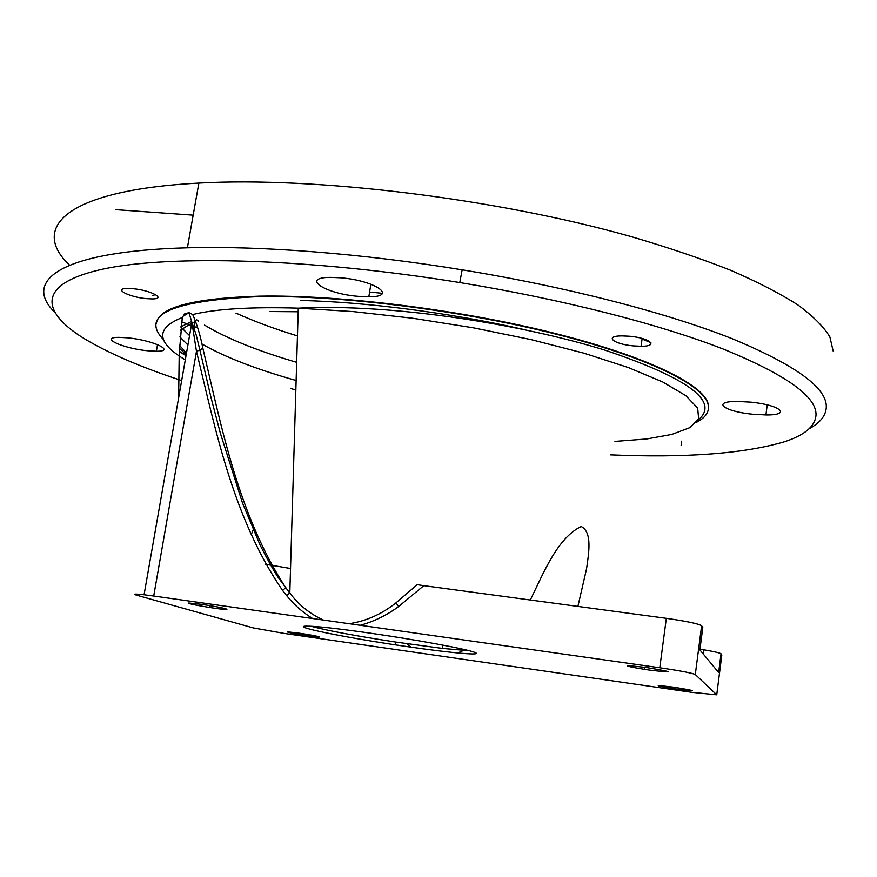 <?xml version="1.0" encoding="UTF-8"?>
<svg xmlns="http://www.w3.org/2000/svg" width="877" height="877" viewBox="0 0 877 877"><rect width="100%" height="100%" fill="white"/><g stroke="black" fill="none" stroke-linecap="round" stroke-linejoin="round"><path stroke-width="1.32" d="M179.27 351.293L186.099 355.295M708.452 408.814L708.112 403.749C703.299 384.203 646.086 355.985 551.874 332.624C457.86 309.285 338.083 294.617 259.066 296.163C193.061 298.279 158.825 307.334 156.369 323.339M696.513 422.308C705.941 417.408 709.789 411.368 708.057 404.165C703.244 384.641 646.02 356.435 551.808 333.085C457.783 309.756 338.007 295.078 258.989 296.612C171.355 300.548 139.586 314.953 163.67 339.816M179.259 351.71L186.034 355.667M610.293 454.856C685.737 458.057 743.696 453.716 784.159 441.855C804.626 435.277 815.237 426.321 816.016 414.974C816.695 396.525 785.682 374.512 722.999 348.958C659.537 324.249 562.837 299.353 459.767 282.558C311.258 258.386 168.812 254.714 102.927 269.107C36.615 283.578 40.123 311.62 84.641 338.862C108.923 353.398 141.263 367.31 181.66 380.585M752.543 414.218C723.854 411.532 710.787 401.293 737.316 401.436L750.624 402.137C780.574 404.977 792.008 415.281 765.939 414.942L752.543 414.218M358.057 296.327C325.181 293.751 300.208 277.592 330.223 277.373L340.868 277.812C375.575 280.618 398.388 296.941 368.833 296.788L358.057 296.327M147.435 350.745C122.933 348.487 98.476 337.327 118.855 337.349L127.647 337.82C153.234 340.221 176.595 351.458 156.336 351.238L147.435 350.745M146.558 298.651C129.116 297.204 112.431 288.489 127.417 288.445L132.931 288.697C150.91 290.21 167.025 298.98 152.127 298.914L146.558 298.651M633.457 345.9C613.516 344.222 603.519 335.891 621.979 335.891L629.543 336.231C650.098 337.996 659.296 346.371 641.065 346.262L633.457 345.9M809.197 428.732C820.028 422.867 825.728 415.819 826.277 407.575C827.548 388.303 796.195 365.358 732.251 338.73C667.441 313.001 568.143 287.108 462.146 269.82C362.179 253.475 261.017 245.735 187.393 247.807C60.403 251.14 22.725 280.596 54.319 311.861M833.15 351.008L829.872 336.932C823.799 326.858 813.165 316.202 797.96 304.988C780.059 293.532 757.542 281.923 730.42 270.171C700.756 258.463 667.265 247.161 629.938 236.275C495.154 198.301 314.218 176.518 198.86 183.085C64.536 190.166 30.125 228.119 69.59 265.172M235.957 313.089C253.738 321.19 274.238 328.798 297.446 335.913M196.58 319.743L198.542 321.146M204.56 325.115C226.606 338.401 257.301 350.8 296.667 362.322M522.549 329.215C450.614 312.848 365.49 301.918 300.679 300.46M188.993 312.749L183.216 316.104M179.873 336.943L187.908 345.001M290.462 388.434L295.845 389.958M699.978 649.155L703.968 649.824C714.317 651.611 720.006 652.937 721.037 653.814L718.647 672.549L699.879 649.912L702.74 627.779M197.391 327.724L194.464 326.661M191.329 325.51L181.462 321.771M650.909 342.688L642.052 339.037M152.719 295.604L155.459 294.54M115.808 209.658L193.181 215.15M186.22 354.615L179.346 348.224M180.75 326.935L191.657 321.388M270.039 311.521L298.169 311.752M193.313 322.451L192.14 322.911M191.756 323.076L180.399 330.234M179.456 345.253L186.483 353.08M194.398 329.039L194.606 321.969M253.979 527.702L251.195 534.751M265.676 564.284L290.528 568.504M423.821 585.661L417.2 584.685L396.009 602.828L398.607 606.555L423.821 585.661L666.334 618.329C686.647 621.245 698.41 623.711 701.633 625.75L702.784 627.428M695.308 674.534C692.008 673.021 680.168 670.762 659.789 667.759L323.416 620.061C310.096 614.053 298.904 605.053 289.838 593.06L285.694 587.634L282.591 590.517L286.746 595.735L289.64 592.83L277.998 577.176C273.876 571.048 267.934 560.403 260.173 545.242L242.534 503.102L220.313 433.052L211.094 397.906L199.89 350.033L202.872 348.279C200.362 335.474 196.963 324.227 192.688 314.525L188.961 312.64L191.888 322.319L144.058 594.77C134.707 593.74 132.252 593.893 136.702 595.22L253.19 627.899L284.214 633.424L691.679 692.326L716.739 694.825L695.308 674.534L701.633 625.75M721.037 653.814L721.793 655.141M178.623 397.917L179.215 354.067L182.284 317.518C156.917 327.581 156.183 340.605 180.081 356.588L185.288 359.921M188.961 312.64L184.619 313.9L182.284 317.518M323.416 620.061L153.705 596.031L196.47 351.315L199.89 350.033L196.185 334.959L191.888 322.319M282.591 590.517C233.096 517.934 215.874 431.177 196.47 351.315L191.888 322.33M153.705 596.031L144.058 594.77M202.872 348.279C221.793 428.382 238.632 515.336 285.694 587.634M411.149 647.182L406.687 643.685M457.695 652.992L465.183 649.725M577.899 606.424L586.549 568.844C588.774 553.212 592.534 532.207 581.21 526.507C557.366 537.93 543.422 573.273 530.333 600.011M396.009 602.828C381.747 614.185 366.126 621.146 349.123 623.7M676.671 689.103C698.278 691.734 697.401 691.109 674.029 687.228L658.682 685.485C656.643 685.715 661.729 686.779 673.931 688.697L676.671 689.103M649.923 670.16C675.575 673.108 674.303 672.21 646.119 667.463L628.25 665.566C625.356 665.862 630.706 667.112 644.31 669.326L649.923 670.16M308.2 635.891C328.447 638.862 319.096 636.022 298.849 633.128L287.546 631.868C286.998 632.317 293.148 633.556 306.007 635.573L308.2 635.891M214.416 608.199C238.171 611.642 224.95 607.629 201.206 604.297L188.73 603.014C188.062 603.628 195.143 605.141 209.976 607.542L214.416 608.199M368.45 632.898C335.343 628.25 314.448 626.003 305.788 626.156C291.537 626.551 341.756 636.812 395.417 644.869L409.493 646.941C452.137 653.102 483.72 655.908 474.906 652.433C466.827 649.068 415.83 639.64 368.45 632.898M310.962 626.244C326.781 630.519 355.021 635.792 395.659 642.052L442.414 648.421L469.502 650.789M382.46 293.313L369.601 292.041M180.75 326.902L189.553 335.595M201.929 343.981C224.479 356.961 255.876 369.129 296.119 380.497M271.092 564.273L270.938 565.183M200.252 349.857L200.077 350.855M659.789 667.759L666.334 618.329M703.409 654.165L703.968 649.824M716.739 694.825L721.826 654.955M312.705 618.559C302.751 612.453 294.102 604.834 286.746 595.735M614.952 441.405L646.492 438.993L671.826 434.433L689.651 427.713L698.662 418.888L697.675 408.112L685.825 395.648L662.661 381.944L628.403 367.562L584.06 353.212L531.473 339.695L473.306 327.801L412.76 318.252L353.321 311.598L298.279 308.156C251.491 306.742 216.301 308.857 192.688 314.525M398.607 606.555C386.812 615.248 374.008 621.497 360.195 625.301M459.767 282.558L462.157 269.82M198.86 183.085L187.393 247.807M765.939 414.942L767.211 404.878M368.833 296.788L370.861 284.192M156.336 351.238L157.52 344.595M681.122 445.538L681.703 441.153M641.065 346.262L642.139 338.456M698.092 420.05C720.127 401.896 689.344 378.678 605.733 350.383C522.089 324.369 392.227 303.31 298.279 308.156L289.805 593.016M674.227 687.261L673.931 688.697M644.924 667.298L644.31 669.326M306.029 634.235L306.007 635.573M210.085 605.667L209.976 607.542M442.918 645.11L442.414 648.421M395.659 642.052L395.417 644.869"/></g></svg>
